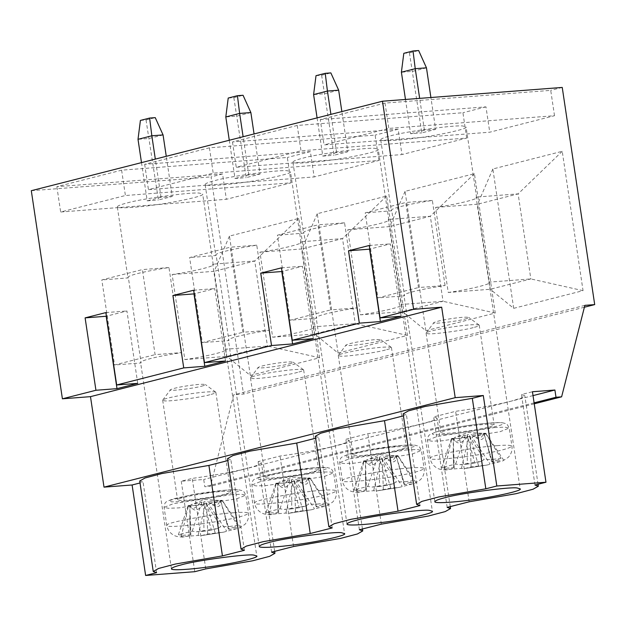 <?xml version="1.0" encoding="UTF-8"?>
<svg xmlns="http://www.w3.org/2000/svg" width="626" height="626" viewBox="0 0 626 626"><rect width="100%" height="100%" fill="white"/><g stroke="black" fill="none" stroke-linecap="round" stroke-linejoin="round"><path stroke-width="0.47" stroke-dasharray="3.13 2.35" d="M492.865 459.398L501.003 458.287L497.85 460.094C501.301 460.173 501.997 460.689 499.939 461.636L487.13 465.008L464.116 468.624L461.464 468.358L444.609 469.649L448.06 469.774C444.601 469.696 443.904 469.179 445.97 468.232L441.8 467.575L455.626 464.054L459.797 464.711L480.995 461.385L484.156 459.578L492.865 459.398M480.995 461.385L474.805 462.958L467.137 434.859L468.584 434.491L484.156 459.578M455.626 464.054L465.321 435L468.584 434.491M474.805 462.958L467.34 464.132L467.082 434.867L463.467 435.469L465.321 435M467.34 464.132L459.797 464.711M441.8 467.575L451.495 438.521L453.349 438.051C454.703 443.231 458.075 442.371 463.467 435.469L454.179 437.644L468.084 432.355L483.178 433.372C482.302 438.896 478.194 439.217 470.846 434.311L483.992 433.568L491.653 461.667L497.85 460.094M445.97 468.232L453.514 467.653L453.287 450.767L453.514 467.653L454.249 468.193L448.06 469.774M451.495 438.521L453.255 438.388L453.287 450.767M464.915 468.483L471.104 466.902L486.112 465.157M499.939 461.636L492.388 462.215L486.621 442.277L492.388 462.215L491.653 461.667M444.609 469.649L451.815 438.763L453.263 438.388L454.249 468.193M451.815 438.763L454.077 438.583C456.69 444.695 460.799 444.382 466.409 437.644L468.663 437.464L461.464 468.358M488.092 427.159C479.313 429.843 445.931 434.311 442.668 433.247L440.962 432.715C439.319 431.533 459.343 427.315 471.871 425.805C484.399 424.138 491.817 423.786 494.125 424.764C493.875 425.43 491.864 426.228 488.092 427.159M473.217 327.625C464.437 330.309 431.056 334.777 427.793 333.713L426.157 332.969C426.165 331.592 445.282 327.703 456.996 326.271C468.545 324.722 475.924 324.315 479.125 325.05L479.25 325.23C479 325.896 476.989 326.694 473.217 327.625M464.844 319.119C467.653 318.423 468.952 317.859 468.733 317.421C466.628 316.936 461.769 317.202 454.163 318.227C443.544 319.714 436.776 321.177 433.865 322.633C429.827 324.534 456.158 321.592 464.844 319.119M471.104 466.902L470.118 437.097L458.835 438.474L454.077 438.583L453.255 438.388L454.179 437.644M478.561 465.736L470.165 437.089L468.663 437.464M483.178 433.372L485.44 433.192L483.992 433.568L486.621 442.277M503.82 460.36L485.76 433.435L483.906 433.904C484.289 440.36 480.917 441.22 473.788 436.486L471.934 436.956L489.994 463.882M485.76 433.435L483.906 433.904C482.795 434.593 479.422 435.453 473.788 436.486L471.934 436.956M485.44 433.192L501.003 458.287M405.069 481.762L413.207 480.651L410.046 482.458C413.504 482.536 414.201 483.053 412.135 484L399.325 487.372L376.32 490.987L373.667 490.729L356.812 492.02L360.263 492.138C356.804 492.059 356.108 491.543 358.174 490.596L354.003 489.947L367.83 486.425L372 487.075L393.198 483.749L396.36 481.942L405.069 481.762M393.198 483.749L387.001 485.33L379.34 457.223L380.788 456.855L396.36 481.942M367.83 486.425L377.517 457.363L380.788 456.855M387.001 485.33L379.544 486.496L379.286 457.23L375.67 457.841L377.517 457.363M379.544 486.496L372 487.075M354.003 489.947L363.69 460.892L365.545 460.415C366.906 465.595 370.279 464.742 375.67 457.841L366.374 460.016L380.287 454.726L395.382 455.736C394.505 461.268 390.397 461.581 383.049 456.683L396.188 455.931L403.856 484.039L410.046 482.458M358.174 490.596L365.717 490.025L365.49 473.139L365.717 490.025L366.453 490.565L360.263 492.138M363.69 460.892L365.459 460.752L365.49 473.139M377.11 490.847L390.765 488.1L398.308 487.521M412.135 484L404.592 484.579L398.825 464.648L404.592 484.579L403.856 484.039M356.812 492.02L364.019 461.127L365.467 460.759L366.453 490.565M364.019 461.127L366.273 460.955C368.886 467.059 373.002 466.746 378.605 460.008L380.866 459.836L373.667 490.729M400.296 449.531C391.508 452.207 358.127 456.675 354.864 455.611L353.166 455.079C351.522 453.905 371.547 449.679 384.074 448.177C396.602 446.502 404.02 446.158 406.329 447.128C406.071 447.793 404.067 448.599 400.296 449.531M385.42 349.997C376.633 352.673 343.251 357.141 339.988 356.077L338.353 355.333C338.361 353.956 357.477 350.067 369.199 348.643C380.749 347.086 388.12 346.679 391.32 347.414L391.453 347.594C391.195 348.259 389.192 349.065 385.42 349.997M377.048 341.483C379.857 340.794 381.148 340.223 380.937 339.785C378.824 339.3 373.972 339.566 366.366 340.591C355.74 342.078 348.979 343.549 346.061 345.004C342.023 346.898 368.362 343.964 377.048 341.483M383.308 489.274L382.314 459.468L371.03 460.838L366.273 460.955L365.459 460.752L366.374 460.016M390.765 488.1L382.369 459.461L380.866 459.836M395.382 455.736L397.635 455.564L396.188 455.931L398.825 464.648M416.024 482.724L397.964 455.798L396.109 456.268C396.485 462.731 393.112 463.584 385.992 458.85L384.137 459.32L402.197 486.245M397.964 455.798L396.109 456.268C394.998 456.957 391.626 457.817 385.992 458.85L384.137 459.32M397.635 455.564L413.207 480.651M317.272 504.126L325.41 503.022L322.249 504.822C325.708 504.908 326.404 505.417 324.338 506.364L311.529 509.744L288.523 513.359L285.863 513.093L269.016 514.384L272.466 514.509C269.008 514.423 268.311 513.915 270.369 512.968L266.199 512.311L280.025 508.789L284.196 509.447L305.394 506.121L308.555 504.313L317.272 504.126M305.394 506.121L299.205 507.694L291.544 479.586L292.991 479.219L308.555 504.313M280.025 508.789L289.721 479.735L292.991 479.219M299.205 507.694L291.747 508.868L291.489 479.594L287.866 480.205L289.721 479.735M291.747 508.868L284.196 509.447M266.199 512.311L275.894 483.256L277.748 482.787C279.11 487.967 282.483 487.106 287.866 480.205L278.578 482.38L292.491 477.09L307.577 478.1C306.709 483.632 302.593 483.945 295.245 479.047L308.391 478.295L316.06 506.403L322.249 504.822M270.369 512.968L277.921 512.389L277.694 495.502L277.921 512.389L278.656 512.929L272.466 514.509M275.894 483.256L277.662 483.123L277.694 495.502M289.314 513.218L295.503 511.638L310.512 509.885M324.338 506.364L316.795 506.943L311.02 487.012L316.795 506.943L316.06 506.403M269.016 514.384L276.215 483.491L277.662 483.123L278.656 512.929M276.215 483.491L278.476 483.319C281.09 489.43 285.198 489.109 290.808 482.372L293.07 482.2L285.863 513.093M312.499 471.894C303.712 474.571 270.33 479.047 267.067 477.982L265.361 477.442C263.726 476.269 283.742 472.051 296.278 470.541C308.806 468.866 316.224 468.522 318.532 469.5C318.274 470.165 316.263 470.963 312.499 471.894M297.624 372.36C288.836 375.037 255.455 379.512 252.192 378.448L250.556 377.705C250.564 376.32 269.681 372.431 281.403 371.007C292.952 369.45 300.324 369.043 303.524 369.786L303.657 369.966C303.399 370.631 301.388 371.429 297.624 372.36M289.251 363.855C292.052 363.158 293.351 362.595 293.132 362.157C291.027 361.671 286.176 361.938 278.57 362.963C267.944 364.442 261.175 365.913 258.264 367.368C254.226 369.262 280.558 366.327 289.251 363.855M295.503 511.638L294.517 481.832L283.234 483.209L278.476 483.319L277.662 483.123L278.578 482.38M302.968 510.464L294.572 481.824L293.07 482.2M307.577 478.1L309.839 477.928L308.391 478.295L311.02 487.012M328.22 505.096L310.16 478.162L308.305 478.64C308.688 485.095 305.316 485.956 298.187 481.214L296.333 481.691L314.393 508.617M310.16 478.162L296.333 481.691M309.839 477.928L325.41 503.022M229.476 526.497L237.614 525.386L234.453 527.194C237.911 527.272 238.608 527.788 236.542 528.735L223.732 532.108L200.727 535.723L198.066 535.457L181.219 536.748L184.662 536.873C181.204 536.795 180.507 536.279 182.573 535.332L178.402 534.674L192.229 531.153L196.4 531.81L217.598 528.485L220.759 526.677L229.476 526.497M217.598 528.485L211.408 530.058L203.74 501.958L205.187 501.59L220.759 526.677M192.229 531.153L201.924 502.099L205.187 501.59M211.408 530.058L203.951 531.231L203.685 501.966L200.07 502.568L201.924 502.099M203.951 531.231L196.4 531.81M178.402 534.674L188.097 505.62L189.952 505.151C191.306 510.331 194.678 509.47 200.07 502.568L190.781 504.744L204.686 499.454L219.781 500.471C218.904 506.004 214.796 506.317 207.449 501.41L220.595 500.667L228.255 528.767L234.453 527.194M182.573 535.332L190.124 534.753L189.889 517.866L190.124 534.753L190.86 535.3L184.662 536.873M188.097 505.62L189.858 505.487L189.889 517.866M201.517 535.582L207.707 534.001L222.715 532.257M236.542 528.735L228.991 529.314L223.224 509.376L228.991 529.314L228.255 528.767M181.219 536.748L188.418 505.863L189.866 505.487L190.86 535.3M188.418 505.863L190.68 505.683C193.293 511.794 197.401 511.481 203.012 504.744L205.273 504.564L198.066 535.457M224.703 494.266C215.915 496.942 182.534 501.41 179.271 500.346L177.565 499.814C175.929 498.632 195.946 494.415 208.474 492.905C221.001 491.238 228.42 490.886 230.728 491.864C230.478 492.529 228.467 493.327 224.703 494.266M209.827 394.732C201.04 397.408 167.658 401.876 164.395 400.812L162.76 400.069C162.768 398.692 181.884 394.803 193.598 393.371C205.148 391.821 212.527 391.414 215.727 392.15L215.853 392.33C215.602 392.995 213.591 393.793 209.827 394.732M201.455 386.219C204.256 385.522 205.555 384.959 205.336 384.52C203.231 384.035 198.372 384.301 190.766 385.326C180.147 386.813 173.379 388.276 170.468 389.732C166.43 391.633 192.761 388.691 201.455 386.219M207.707 534.001L206.721 504.196L195.437 505.573L190.68 505.683L189.858 505.487L190.781 504.744M215.164 532.836L206.768 504.188L205.273 504.564M219.781 500.471L222.042 500.291L220.595 500.667L223.224 509.376M240.423 527.46L222.363 500.534L220.508 501.003C220.892 507.459 217.519 508.32 210.391 503.586L208.536 504.055L226.596 530.981M222.363 500.534L220.508 501.003C219.397 501.692 216.025 502.553 210.391 503.586L208.536 504.055M222.042 500.291L237.614 525.386M401.133 316.263L390.311 243.874L369.575 249.164M369.246 245.494L390.311 243.874M313.336 338.635L302.514 266.246L281.778 271.527M281.45 267.858L302.514 266.246M225.532 360.999L214.718 288.609L193.974 293.891M193.653 290.229L214.718 288.609M137.736 383.362L126.921 310.973L106.177 316.263M105.857 312.593L126.921 310.973M357.274 307.875L344.558 222.817C331.874 224.757 321.404 226.768 313.149 228.834C305.285 230.877 302.233 232.309 304.001 233.146L316.717 318.204C314.948 317.366 317.992 315.927 325.856 313.892C334.112 311.826 344.582 309.815 357.274 307.875L330.692 309.909L317.977 224.851L277.42 235.188L290.135 320.238L330.692 309.909M347.007 524.048L316.177 317.742L316.717 318.204L290.135 320.238M425.883 330.7L495.252 313.031L474.422 173.684L405.061 191.353L425.883 330.7L402.479 311.623L389.763 226.573L430.32 216.236L443.036 301.294L402.479 311.623L360.451 314.847L347.735 229.789C370.553 226.549 394.364 220.485 388.292 219.46L432.378 511.285M495.252 313.031L443.036 301.294L401.008 304.518C407.072 305.543 383.261 311.607 360.451 314.847M292.921 162.111C293.32 161.038 296.552 159.755 302.601 158.253C316.709 153.957 370.31 146.781 375.553 148.487L378.284 149.348C380.921 151.234 348.768 158.01 328.65 160.436C312.765 162.682 292.397 164.106 292.921 162.111L303.461 232.684L304.001 233.146L277.42 235.188M405.061 191.353L389.763 226.573L347.735 229.789M344.558 222.817L317.977 224.851M474.422 173.684L430.32 216.236L388.292 219.46L388.832 219.922L378.284 149.348M181.673 352.602L168.965 267.545C156.273 269.493 145.803 271.496 137.548 273.57C129.684 275.604 126.64 277.044 128.408 277.881L141.116 362.939C139.348 362.102 142.399 360.662 150.263 358.628C158.519 356.554 168.989 354.551 181.673 352.602L155.091 354.645L142.384 269.587L101.827 279.916L114.535 364.974L155.091 354.645M171.414 568.776L140.576 362.47L141.116 362.939L114.535 364.974M250.29 375.436L319.651 357.759L298.829 218.411L229.46 236.088L250.29 375.436L226.878 356.358L214.17 271.301L254.727 260.972L267.435 346.029L226.878 356.358L184.85 359.582L172.142 274.524C194.952 271.285 218.764 265.221 212.699 264.195L256.777 556.021M319.651 357.759L267.435 346.029L225.407 349.253C231.479 350.278 207.668 356.343 184.85 359.582M117.32 206.838C117.727 205.774 120.951 204.491 127 202.988C141.108 198.692 194.709 191.509 199.952 193.223L202.691 194.076C205.32 195.969 173.175 202.746 153.057 205.164C137.172 207.409 116.796 208.841 117.32 206.838L127.868 277.42L128.408 277.881L101.827 279.916M229.46 236.088L214.17 271.301L172.142 274.524M168.965 267.545L142.384 269.587M298.829 218.411L254.727 260.972L212.699 264.195L213.239 264.657L202.691 194.076M269.47 330.238L256.762 245.181C244.07 247.129 233.6 249.132 225.352 251.198C217.48 253.24 214.436 254.68 216.205 255.51L228.913 340.567C227.144 339.73 230.196 338.298 238.06 336.256C246.315 334.19 256.785 332.179 269.47 330.238L242.896 332.273L230.18 247.223L189.623 257.552L202.331 342.61L242.896 332.273M259.211 546.412L228.38 340.106L228.913 340.567L202.331 342.61M338.087 353.064L407.448 335.395L386.625 196.048L317.265 213.716L338.087 353.064L314.675 333.994L301.967 248.937L342.524 238.6L355.239 323.658L314.675 333.994L272.654 337.218L259.939 252.161C282.756 248.921 306.568 242.849 300.496 241.824L344.582 533.657M407.448 335.395L355.239 323.658L313.211 326.882C319.276 327.907 295.464 333.971 272.654 337.218M205.117 184.474C205.524 183.402 208.755 182.119 214.804 180.624C228.913 176.321 282.514 169.145 287.749 170.851L290.487 171.712C293.117 173.605 260.972 180.374 240.853 182.8C224.969 185.046 204.592 186.478 205.117 184.474L215.665 255.048L216.205 255.51L189.623 257.552M317.265 213.716L301.967 248.937L259.939 252.161M256.762 245.181L230.18 247.223M386.625 196.048L342.524 238.6L300.496 241.824L301.036 242.293L290.487 171.712M445.07 285.503L432.355 200.445C419.67 202.394 409.201 204.397 400.945 206.47C393.081 208.505 390.029 209.945 391.798 210.782L404.513 295.84C402.745 295.002 405.797 293.563 413.661 291.528C421.908 289.455 432.386 287.451 445.07 285.503L418.489 287.545L405.781 202.488L365.224 212.817L377.932 297.874L418.489 287.545M434.804 501.676L403.973 295.37L404.513 295.84L377.932 297.874M513.688 308.328L583.049 290.66L562.226 151.312L492.858 168.981L513.688 308.328L490.275 289.259L477.568 204.201L518.125 193.872L530.832 278.93L490.275 289.259L448.247 292.483L435.539 207.425C458.349 204.186 482.161 198.121 476.096 197.096L520.175 488.922M583.049 290.66L530.832 278.93L488.804 282.154C494.876 283.179 471.065 289.243 448.247 292.483M380.718 139.739C381.124 138.675 384.348 137.391 390.397 135.889C404.506 131.593 458.107 124.41 463.35 126.116L466.08 126.976C468.717 128.87 436.565 135.646 416.447 138.064C400.562 140.31 380.193 141.742 380.718 139.739L391.266 210.313L391.798 210.782L365.224 212.817M492.858 168.981L477.568 204.201L435.539 207.425M432.355 200.445L405.781 202.488M562.226 151.312L518.125 193.872L476.096 197.096L476.629 197.558L466.08 126.976M378.91 160.444L375.123 135.106L209.42 147.814L144.661 164.309L310.371 151.602L314.158 176.939L378.91 160.444L213.208 173.152L148.448 189.647L314.158 176.939M144.661 164.309L148.448 189.647M209.42 147.814L213.208 173.152M466.706 138.072L462.927 112.735L297.217 125.45L232.465 141.946L398.167 129.238L401.955 154.567L466.706 138.072L301.004 150.78L236.252 167.283L401.955 154.567M232.465 141.946L236.252 167.283M297.217 125.45L301.004 150.78M291.113 182.808L287.326 157.47L121.616 170.178L56.864 186.673L222.574 173.965L226.362 199.303L291.113 182.808L125.403 195.515L60.652 212.011L226.362 199.303M56.864 186.673L60.652 212.011M121.616 170.178L125.403 195.515M554.511 115.708L550.723 90.371L385.013 103.079L320.262 119.574L324.049 144.911L489.751 132.203L554.511 115.708L388.801 128.416L324.049 144.911M385.013 103.079L388.801 128.416M320.262 119.574L485.972 106.866L489.751 132.203M398.167 129.238L375.123 135.106M485.972 106.866L462.927 112.735M562.242 87.437L550.723 90.371M584.394 307.225L243.506 394.067L233.678 394.818L210.414 486.3L204.796 486.731L203.716 479.493L181.25 481.214L192.237 478.413C214.428 475.322 232.895 471.957 247.614 468.303L203.716 479.493M222.574 173.965L211.048 176.9L243.506 394.067M310.371 151.602L287.326 157.47M533.016 395.601L247.614 468.303L257.896 465.196L261.418 462.817L258.061 461.644L280.033 456.049C302.233 452.958 320.692 449.585 335.419 445.939L345.693 442.825L349.222 440.454L345.857 439.28L367.83 433.677C390.029 430.594 408.488 427.222 423.215 423.575L433.497 420.461L437.018 418.09L433.662 416.908L455.626 411.313C477.826 408.222 496.285 404.858 511.012 401.203L521.294 398.097L524.815 395.718L521.458 394.544L532.444 391.743M534.103 402.839L204.796 486.731M534.98 485.033L521.458 394.544M469.156 501.802L455.626 411.313M447.183 507.396L433.662 416.908M381.351 524.165L367.83 433.677M359.387 529.76L345.857 439.28M293.555 546.529L280.033 456.049M271.582 552.132L258.061 461.644M205.758 568.901L192.237 478.413M181.25 481.214L194.772 571.694M403.121 413.911L406.477 415.085L403.41 415.867M419.999 505.565L406.477 415.085M315.324 436.275L318.681 437.449L315.614 438.231M332.203 527.937L318.681 437.449M227.528 458.639L230.884 459.82L227.817 460.595M244.406 550.301L230.884 459.82M139.723 481.011L143.08 482.184L140.021 482.967M156.61 572.673L143.08 482.184M534.244 403.801L210.414 486.3M584.872 305.355L233.678 394.818M31.3 190.687L211.048 176.9M140.412 120.411L146.03 119.981L155.248 117.633M163.065 134.926L149.238 138.448L138.01 139.308M146.03 119.981L158.433 199.976L172.26 196.454L166.266 156.304M141.492 162.619L147.204 200.844L158.433 199.976M172.26 196.454L161.031 197.315L147.204 200.844M161.031 197.315L155.318 159.098M228.216 98.047L233.834 97.617L243.052 95.269M250.87 112.563L237.043 116.084L225.806 116.945M233.834 97.617L246.237 177.612L260.064 174.091L254.062 133.941M229.288 140.255L235 178.473L246.237 177.612M260.064 174.091L248.827 174.951L235 178.473M248.827 174.951L243.115 136.726M316.013 75.676L321.631 75.245L330.849 72.898M338.666 90.191L324.839 93.712L313.603 94.581M321.631 75.245L334.034 155.248L347.86 151.727L341.859 111.577M317.085 117.884L322.797 156.109L334.034 155.248M347.86 151.727L336.624 152.588L322.797 156.109M336.624 152.588L330.911 114.362M403.809 53.312L409.427 52.881L418.645 50.534M426.462 67.827L412.636 71.348L401.399 72.209M409.427 52.881L421.83 132.876L435.657 129.355L430.899 97.507M405.476 99.464L410.601 133.737L421.83 132.876M435.657 129.355L424.428 130.216L410.601 133.737M424.428 130.216L419.663 98.368M496.981 445.657C479.007 446.487 430.336 455.305 430.735 457.669L430.195 458.373C427.198 461.127 465.173 457.512 485.463 453.467C501.019 450.673 509.838 448.239 511.927 446.158C510.761 445.102 505.785 444.937 496.981 445.657M494.282 427.566L504.877 427.151L509.22 428.059L499.955 431.744L442.433 440.774L431.83 441.189L427.488 440.274L436.76 436.588L494.282 427.566M445.078 434.46C460.65 433.748 502.842 426.103 502.49 424.06C510.534 420.891 475.69 423.559 455.063 427.699C443.865 429.686 436.377 431.596 432.597 433.419C431.533 434.874 435.696 435.227 445.078 434.46M409.185 468.029C391.211 468.851 342.532 477.669 342.938 480.032L342.391 480.737C339.394 483.491 377.376 479.876 397.659 475.838C413.223 473.045 422.041 470.603 424.131 468.522C422.965 467.473 417.98 467.309 409.185 468.029M406.485 449.93L417.08 449.515L421.423 450.43L412.151 454.108L354.629 463.138L344.034 463.553L339.691 462.645L348.964 458.96L406.485 449.93M357.274 456.831L392.228 452.152L414.694 446.424L413.348 445.141L402.213 445.383L367.266 450.063L344.793 455.783L347.101 457.144L357.274 456.831M321.388 490.393C303.414 491.214 254.735 500.041 255.134 502.396L254.594 503.108C251.597 505.855 289.572 502.248 309.862 498.202C325.418 495.409 334.245 492.975 336.326 490.886C335.168 489.837 330.184 489.673 321.388 490.393M318.681 472.294L329.276 471.879L333.627 472.794L324.354 476.48L266.832 485.502L256.237 485.917L251.887 485.009L261.159 481.324L318.681 472.294M269.477 479.195L304.432 474.516L326.897 468.788L325.551 467.512L314.416 467.747L279.462 472.427L256.996 478.154L259.305 479.516L269.477 479.195M233.592 512.757C215.618 513.586 166.939 522.405 167.338 524.768L166.798 525.472C163.801 528.227 201.775 524.611 222.066 520.566C237.622 517.772 246.448 515.339 248.53 513.257C247.364 512.201 242.387 512.037 233.592 512.757M230.884 494.665L241.48 494.25L245.83 495.158L236.558 498.844L179.036 507.874L168.441 508.289L164.09 507.373L173.363 503.687L230.884 494.665M181.681 501.559L216.627 496.88L239.101 491.16L237.755 489.876L226.62 490.111L191.666 494.798L169.2 500.518L171.501 501.88L181.681 501.559M502.482 461.041L508.273 457.34C511.285 454.03 512.498 450.297 511.927 446.158L509.22 428.059C507.443 424.584 506.348 423.106 505.941 423.63L501.95 422.667C493.812 422.229 479.524 423.669 459.093 426.963L436.838 431.674L430.234 434.342C429.843 434.984 427.879 434.741 427.488 440.274L430.195 458.373C430.704 461.816 432.456 464.695 435.43 467.027L437.371 468.209C439.037 469.265 442.081 469.852 446.51 469.969M487.13 465.016L464.124 468.631M426.157 332.969L433.865 322.633M479.125 325.05L468.733 317.421M426.087 333.181L440.962 432.715M479.25 325.23L494.125 424.764M414.686 483.405L420.469 479.704C423.481 476.394 424.702 472.669 424.131 468.522L421.423 450.43C419.639 446.948 418.551 445.477 418.145 445.994L414.154 445.039C406.016 444.601 391.727 446.033 371.296 449.335L349.042 454.046L342.438 456.714C342.046 457.348 340.075 457.105 339.691 462.645L342.391 480.737C342.907 484.18 344.652 487.067 347.633 489.391L349.574 490.581C351.241 491.637 354.285 492.216 358.714 492.333M399.333 487.38L376.32 490.995M338.353 355.333L346.061 345.004M391.328 347.422L380.937 339.793M338.29 355.545L353.166 455.079M391.453 347.602L406.329 447.136M326.882 505.777L332.672 502.075C335.685 498.758 336.905 495.033 336.334 490.894L333.627 472.794C331.843 469.32 330.747 467.841 330.348 468.365L326.349 467.403C318.211 466.965 303.931 468.397 283.5 471.699L261.245 476.409L254.633 479.078C254.25 479.712 252.278 479.469 251.887 485.009L254.594 503.108C255.111 506.544 256.856 509.431 259.837 511.755L261.77 512.944C263.436 514.001 266.488 514.588 270.917 514.697M311.529 509.752L288.523 513.367M250.556 377.705L258.264 367.368M303.524 369.786L293.132 362.157M250.486 377.908L265.361 477.442M303.657 369.966L318.532 469.5M239.085 528.141L244.876 524.439C247.888 521.129 249.109 517.397 248.53 513.257L245.83 495.158C244.046 491.684 242.951 490.205 242.544 490.729L238.553 489.767C230.415 489.329 216.126 490.768 195.695 494.07L173.441 498.773L166.837 501.442C166.446 502.083 164.481 501.841 164.09 507.373L166.798 525.472C167.314 528.915 169.059 531.795 172.033 534.127L173.973 535.308C175.64 536.365 178.684 536.952 183.113 537.069M223.732 532.116L200.727 535.731M162.76 400.069L170.468 389.732M215.727 392.15L205.336 384.52M162.69 400.28L177.565 499.814M215.853 392.33L230.728 491.864M538.047 484.25L524.815 395.718M450.25 506.614L437.018 418.09M362.446 528.986L349.222 440.454M274.65 551.35L261.418 462.817"/><path stroke-width="0.94" d="M380.397 321.545L359.332 323.165L348.51 250.776L369.246 245.494L380.068 317.883L401.133 316.263L380.397 321.545L369.575 249.164L348.51 250.776M584.394 307.225L594.7 304.604L562.242 87.437L382.494 101.224L413.598 309.338L380.068 317.883M382.494 101.224L31.3 190.687L62.404 398.809L95.934 390.264L85.113 317.875L105.857 312.593L116.671 384.982L137.736 383.362L116.999 388.652L106.177 316.263L85.113 317.875M183.731 367.9L172.909 295.511L193.653 290.229L204.467 362.61L225.532 360.999L204.796 366.28L183.731 367.9L116.671 384.982M271.527 345.529L260.713 273.139L281.45 267.858L292.272 340.247L313.336 338.635L292.592 343.917L271.527 345.529L204.467 362.61M359.332 323.165L292.272 340.247M292.592 343.917L281.778 271.527L260.713 273.139M204.796 366.28L193.974 293.891L172.909 295.511M116.999 388.652L95.934 390.264M356.695 520.198C370.803 515.894 424.405 508.719 429.639 510.425L432.378 511.285C435.007 513.179 402.862 519.956 382.744 522.374C366.859 524.619 346.483 526.051 347.007 524.048C347.414 522.976 350.646 521.693 356.695 520.198M268.89 542.562C282.999 538.266 336.6 531.083 341.843 532.796L344.582 533.657C347.211 535.543 315.066 542.319 294.948 544.737C279.063 546.991 258.687 548.415 259.211 546.42C259.618 545.348 262.842 544.064 268.89 542.562M444.491 497.834C458.6 493.531 512.201 486.355 517.444 488.061L520.175 488.922C522.812 490.807 490.659 497.584 470.541 500.01C454.656 502.255 434.287 503.687 434.812 501.684C435.219 500.612 438.443 499.329 444.491 497.834M181.094 564.934C195.202 560.63 248.804 553.454 254.046 555.16L256.777 556.021C259.414 557.907 227.261 564.683 207.143 567.109C191.259 569.355 170.89 570.787 171.414 568.784C171.821 567.712 175.045 566.428 181.094 564.934M413.598 309.338L441.682 307.186L455.204 397.666L483.295 395.515L496.817 486.003L485.831 488.796L438.795 496.942L421.963 501.363L416.642 504.392L419.999 505.565L398.034 511.168L350.998 519.306L334.159 523.727L328.846 526.763L332.203 527.937L310.23 533.532L263.202 541.67L246.362 546.099L241.049 549.127L244.406 550.301L222.433 555.896L175.397 564.042L158.566 568.463L153.245 571.491L156.61 572.673L145.623 575.466L194.772 571.694L205.758 568.901L252.787 560.763L269.626 556.334L274.947 553.306L271.582 552.132L293.555 546.529L340.591 538.391L357.423 533.97L362.744 530.942L359.387 529.76L381.351 524.165L428.387 516.027L445.227 511.598L450.54 508.57L447.183 507.396L469.156 501.802L516.184 493.664L533.023 489.235L538.337 486.206L534.98 485.033L545.966 482.231L532.444 391.743L554.91 390.021L533.016 395.601M554.91 390.021L555.998 397.26L534.103 402.839M485.831 488.796L472.309 398.316L425.273 406.454L408.434 410.875L403.121 413.911L416.642 504.392M483.295 395.515L472.309 398.316M398.034 511.168L384.505 420.68L337.477 428.818L320.637 433.247L315.324 436.275L328.846 526.763M403.41 415.867L384.505 420.68M310.23 533.532L296.708 443.052L249.68 451.19L232.841 455.611L227.528 458.639L241.049 549.127M315.614 438.231L296.708 443.052M222.433 555.896L208.912 465.415L161.876 473.553L145.044 477.982L139.723 481.011L153.245 571.491M227.817 460.595L208.912 465.415M145.623 575.466L132.102 484.986L104.01 487.138L90.488 396.649L62.404 398.809M140.021 482.967L132.102 484.986M545.966 482.231L496.817 486.003M594.7 304.604L584.872 305.355L561.608 396.829L534.244 403.801M555.998 397.26L561.608 396.829M441.682 307.186L90.488 396.649M455.204 397.666L104.01 487.138M149.63 118.064L155.248 117.633L163.065 134.926L151.836 135.787L149.63 118.064L140.412 120.411L138.01 139.308L151.836 135.787L155.318 159.098M138.01 139.308L141.492 162.619M166.266 156.304L163.065 134.926M237.434 95.7L243.052 95.269L250.87 112.563L239.633 113.423L237.434 95.7L228.216 98.047L225.806 116.945L239.633 113.423L243.115 136.726M225.806 116.945L229.288 140.255M254.062 133.941L250.87 112.563M325.23 73.328L330.849 72.898L338.666 90.191L327.429 91.052L325.23 73.328L316.013 75.676L313.603 94.581L327.429 91.052L330.911 114.362M313.603 94.581L317.085 117.884M341.859 111.577L338.666 90.191M413.027 50.964L418.645 50.534L426.462 67.827L415.226 68.688L413.027 50.964L403.809 53.312L401.399 72.209L415.226 68.688L419.663 98.368M401.399 72.209L405.476 99.464M430.899 97.507L426.462 67.827M538.337 486.206L538.047 484.25M450.54 508.57L450.25 506.614M362.744 530.942L362.446 528.986M274.947 553.306L274.65 551.35"/></g></svg>

